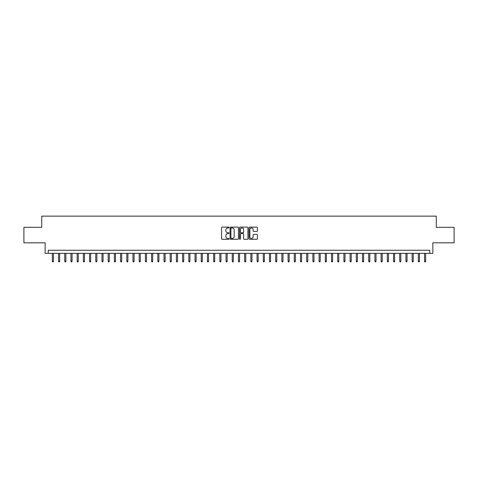 <?xml version="1.0" encoding="UTF-8"?>
<svg xmlns="http://www.w3.org/2000/svg" width="478" height="478" viewBox="0 0 478 478"><rect width="100%" height="100%" fill="white"/><g stroke="black" fill="none" stroke-linecap="round" stroke-linejoin="round"><path stroke-width="0.72" d="M229.076 227.54A0.424 0.424 0 0 0 228.651 227.11L222.18 227.11A0.609 0.609 0 0 0 221.571 227.719L221.571 238.677A0.609 0.609 0 0 0 222.18 239.287L228.651 239.287A0.424 0.424 0 0 0 229.076 238.863A0.424 0.424 0 0 0 228.651 238.438L227.809 238.438A1.948 1.948 0 0 1 225.861 236.491L225.861 235.576A1.948 1.948 0 0 1 227.809 233.628L228.651 233.628A0.424 0.424 0 0 0 229.076 233.198A0.424 0.424 0 0 0 228.651 232.774L227.809 232.774A1.948 1.948 0 0 1 225.861 230.826L225.861 229.912A1.948 1.948 0 0 1 227.809 227.964L228.651 227.964A0.424 0.424 0 0 0 229.076 227.54M256.794 231.406A0.609 0.609 0 0 0 257.403 230.796L257.403 227.719A0.609 0.609 0 0 0 256.794 227.11L249.612 227.11A0.609 0.609 0 0 0 249.002 227.719L249.002 238.677A0.609 0.609 0 0 0 249.612 239.287L256.794 239.287A0.609 0.609 0 0 0 257.403 238.677L257.403 234.967A0.609 0.609 0 0 0 256.794 234.357L253.722 234.357A0.609 0.609 0 0 0 253.113 234.967L253.113 236.807A1.631 1.631 0 0 1 251.482 238.438A1.631 1.631 0 0 1 249.857 236.807L249.857 229.589A1.631 1.631 0 0 1 251.482 227.964A1.631 1.631 0 0 1 253.113 229.589L253.113 230.796A0.609 0.609 0 0 0 253.722 231.406L256.794 231.406M429.752 253.358L432.853 253.358L432.853 242.818L454.1 242.818L454.1 227.307L436.265 227.307L436.265 216.14L41.735 216.14L41.735 227.307L23.9 227.307L23.9 242.818L45.147 242.818L45.147 253.358L429.752 253.358L429.752 250.257L48.248 250.257L48.248 253.358M238.468 227.719A0.609 0.609 0 0 0 237.859 227.11L230.671 227.11A0.609 0.609 0 0 0 230.067 227.719L230.067 238.677A0.609 0.609 0 0 0 230.671 239.287L237.859 239.287A0.609 0.609 0 0 0 238.468 238.677L238.468 227.719M240.141 227.11L247.329 227.11A0.609 0.609 0 0 1 247.933 227.719L247.933 238.677A0.609 0.609 0 0 1 247.329 239.287L244.252 239.287A0.609 0.609 0 0 1 243.643 238.677L243.643 234.238A0.609 0.609 0 0 0 243.033 233.628L240.996 233.628A0.609 0.609 0 0 0 240.386 234.238L240.386 238.863A0.424 0.424 0 0 1 239.962 239.287A0.424 0.424 0 0 1 239.532 238.863L239.532 227.719A0.609 0.609 0 0 1 240.141 227.11M231.346 227.964A0.424 0.424 0 0 0 230.916 228.388L230.916 238.008A0.424 0.424 0 0 0 231.346 238.438L232.224 238.438A1.948 1.948 0 0 0 234.172 236.491L234.172 229.912A1.948 1.948 0 0 0 232.224 227.964L231.346 227.964M243.643 229.625A1.631 1.631 0 0 0 242.011 227.994A1.631 1.631 0 0 0 240.386 229.625L240.386 232.165A0.609 0.609 0 0 0 240.996 232.774L243.033 232.774A0.609 0.609 0 0 0 243.643 232.165L243.643 229.625M53.458 261.054L53.213 261.86L52.592 261.86L52.341 261.054L53.458 261.054L53.458 253.358M52.341 261.054L52.341 253.358M59.66 261.054L59.415 261.86L58.794 261.86L58.543 261.054L59.66 261.054L59.66 253.358M58.543 261.054L58.543 253.358M65.868 261.054L65.617 261.86L64.996 261.86L64.751 261.054L65.868 261.054L65.868 253.358M64.751 261.054L64.751 253.358M72.07 261.054L71.82 261.86L71.198 261.86L70.953 261.054L72.07 261.054L72.07 253.358M70.953 261.054L70.953 253.358M78.273 261.054L78.022 261.86L77.406 261.86L77.155 261.054L78.273 261.054L78.273 253.358M77.155 261.054L77.155 253.358M84.475 261.054L84.23 261.86L83.608 261.86L83.357 261.054L84.475 261.054L84.475 253.358M83.357 261.054L83.357 253.358M90.677 261.054L90.432 261.86L89.81 261.86L89.559 261.054L90.677 261.054L90.677 253.358M89.559 261.054L89.559 253.358M96.885 261.054L96.634 261.86L96.012 261.86L95.767 261.054L96.885 261.054L96.885 253.358M95.767 261.054L95.767 253.358M103.087 261.054L102.836 261.86L102.214 261.86L101.969 261.054L103.087 261.054L103.087 253.358M101.969 261.054L101.969 253.358M109.289 261.054L109.038 261.86L108.422 261.86L108.171 261.054L109.289 261.054L109.289 253.358M108.171 261.054L108.171 253.358M115.491 261.054L115.246 261.86L114.624 261.86L114.373 261.054L115.491 261.054L115.491 253.358M114.373 261.054L114.373 253.358M121.693 261.054L121.448 261.86L120.826 261.86L120.581 261.054L121.693 261.054L121.693 253.358M120.581 261.054L120.581 253.358M127.901 261.054L127.65 261.86L127.029 261.86L126.784 261.054L127.901 261.054L127.901 253.358M126.784 261.054L126.784 253.358M134.103 261.054L133.852 261.86L133.231 261.86L132.986 261.054L134.103 261.054L134.103 253.358M132.986 261.054L132.986 253.358M140.305 261.054L140.06 261.86L139.439 261.86L139.188 261.054L140.305 261.054L140.305 253.358M139.188 261.054L139.188 253.358M146.507 261.054L146.262 261.86L145.641 261.86L145.39 261.054L146.507 261.054L146.507 253.358M145.39 261.054L145.39 253.358M152.709 261.054L152.464 261.86L151.843 261.86L151.598 261.054L152.709 261.054L152.709 253.358M151.598 261.054L151.598 253.358M158.917 261.054L158.666 261.86L158.045 261.86L157.8 261.054L158.917 261.054L158.917 253.358M157.8 261.054L157.8 253.358M165.119 261.054L164.868 261.86L164.253 261.86L164.002 261.054L165.119 261.054L165.119 253.358M164.002 261.054L164.002 253.358M171.321 261.054L171.076 261.86L170.455 261.86L170.204 261.054L171.321 261.054L171.321 253.358M170.204 261.054L170.204 253.358M177.523 261.054L177.278 261.86L176.657 261.86L176.406 261.054L177.523 261.054L177.523 253.358M176.406 261.054L176.406 253.358M183.731 261.054L183.48 261.86L182.859 261.86L182.614 261.054L183.731 261.054L183.731 253.358M182.614 261.054L182.614 253.358M189.933 261.054L189.682 261.86L189.061 261.86L188.816 261.054L189.933 261.054L189.933 253.358M188.816 261.054L188.816 253.358M196.135 261.054L195.884 261.86L195.269 261.86L195.018 261.054L196.135 261.054L196.135 253.358M195.018 261.054L195.018 253.358M202.337 261.054L202.092 261.86L201.471 261.86L201.22 261.054L202.337 261.054L202.337 253.358M201.22 261.054L201.22 253.358M208.539 261.054L208.294 261.86L207.673 261.86L207.428 261.054L208.539 261.054L208.539 253.358M207.428 261.054L207.428 253.358M214.747 261.054L214.497 261.86L213.875 261.86L213.63 261.054L214.747 261.054L214.747 253.358M213.63 261.054L213.63 253.358M220.95 261.054L220.699 261.86L220.077 261.86L219.832 261.054L220.95 261.054L220.95 253.358M219.832 261.054L219.832 253.358M227.152 261.054L226.901 261.86L226.285 261.86L226.034 261.054L227.152 261.054L227.152 253.358M226.034 261.054L226.034 253.358M233.354 261.054L233.109 261.86L232.487 261.86L232.236 261.054L233.354 261.054L233.354 253.358M232.236 261.054L232.236 253.358M239.556 261.054L239.311 261.86L238.689 261.86L238.444 261.054L239.556 261.054L239.556 253.358M238.444 261.054L238.444 253.358M245.764 261.054L245.513 261.86L244.891 261.86L244.646 261.054L245.764 261.054L245.764 253.358M244.646 261.054L244.646 253.358M251.966 261.054L251.715 261.86L251.099 261.86L250.848 261.054L251.966 261.054L251.966 253.358M250.848 261.054L250.848 253.358M258.168 261.054L257.923 261.86L257.301 261.86L257.05 261.054L258.168 261.054L258.168 253.358M257.05 261.054L257.05 253.358M264.37 261.054L264.125 261.86L263.503 261.86L263.253 261.054L264.37 261.054L264.37 253.358M263.253 261.054L263.253 253.358M270.572 261.054L270.327 261.86L269.706 261.86L269.461 261.054L270.572 261.054L270.572 253.358M269.461 261.054L269.461 253.358M276.78 261.054L276.529 261.86L275.908 261.86L275.663 261.054L276.78 261.054L276.78 253.358M275.663 261.054L275.663 253.358M282.982 261.054L282.731 261.86L282.116 261.86L281.865 261.054L282.982 261.054L282.982 253.358M281.865 261.054L281.865 253.358M289.184 261.054L288.939 261.86L288.318 261.86L288.067 261.054L289.184 261.054L289.184 253.358M288.067 261.054L288.067 253.358M295.386 261.054L295.141 261.86L294.52 261.86L294.269 261.054L295.386 261.054L295.386 253.358M294.269 261.054L294.269 253.358M301.594 261.054L301.343 261.86L300.722 261.86L300.477 261.054L301.594 261.054L301.594 253.358M300.477 261.054L300.477 253.358M307.796 261.054L307.545 261.86L306.924 261.86L306.679 261.054L307.796 261.054L307.796 253.358M306.679 261.054L306.679 253.358M313.998 261.054L313.747 261.86L313.132 261.86L312.881 261.054L313.998 261.054L313.998 253.358M312.881 261.054L312.881 253.358M320.2 261.054L319.955 261.86L319.334 261.86L319.083 261.054L320.2 261.054L320.2 253.358M319.083 261.054L319.083 253.358M326.402 261.054L326.157 261.86L325.536 261.86L325.291 261.054L326.402 261.054L326.402 253.358M325.291 261.054L325.291 253.358M332.61 261.054L332.359 261.86L331.738 261.86L331.493 261.054L332.61 261.054L332.61 253.358M331.493 261.054L331.493 253.358M338.812 261.054L338.561 261.86L337.94 261.86L337.695 261.054L338.812 261.054L338.812 253.358M337.695 261.054L337.695 253.358M345.014 261.054L344.769 261.86L344.148 261.86L343.897 261.054L345.014 261.054L345.014 253.358M343.897 261.054L343.897 253.358M351.216 261.054L350.971 261.86L350.35 261.86L350.099 261.054L351.216 261.054L351.216 253.358M350.099 261.054L350.099 253.358M357.419 261.054L357.174 261.86L356.552 261.86L356.307 261.054L357.419 261.054L357.419 253.358M356.307 261.054L356.307 253.358M363.627 261.054L363.376 261.86L362.754 261.86L362.509 261.054L363.627 261.054L363.627 253.358M362.509 261.054L362.509 253.358M369.829 261.054L369.578 261.86L368.962 261.86L368.711 261.054L369.829 261.054L369.829 253.358M368.711 261.054L368.711 253.358M376.031 261.054L375.786 261.86L375.164 261.86L374.913 261.054L376.031 261.054L376.031 253.358M374.913 261.054L374.913 253.358M382.233 261.054L381.988 261.86L381.366 261.86L381.115 261.054L382.233 261.054L382.233 253.358M381.115 261.054L381.115 253.358M388.441 261.054L388.19 261.86L387.568 261.86L387.323 261.054L388.441 261.054L388.441 253.358M387.323 261.054L387.323 253.358M394.643 261.054L394.392 261.86L393.77 261.86L393.525 261.054L394.643 261.054L394.643 253.358M393.525 261.054L393.525 253.358M400.845 261.054L400.594 261.86L399.978 261.86L399.728 261.054L400.845 261.054L400.845 253.358M399.728 261.054L399.728 253.358M407.047 261.054L406.802 261.86L406.18 261.86L405.93 261.054L407.047 261.054L407.047 253.358M405.93 261.054L405.93 253.358M413.249 261.054L413.004 261.86L412.383 261.86L412.132 261.054L413.249 261.054L413.249 253.358M412.132 261.054L412.132 253.358M419.457 261.054L419.206 261.86L418.585 261.86L418.34 261.054L419.457 261.054L419.457 253.358M418.34 261.054L418.34 253.358M425.659 261.054L425.408 261.86L424.787 261.86L424.542 261.054L425.659 261.054L425.659 253.358M424.542 261.054L424.542 253.358"/></g></svg>
